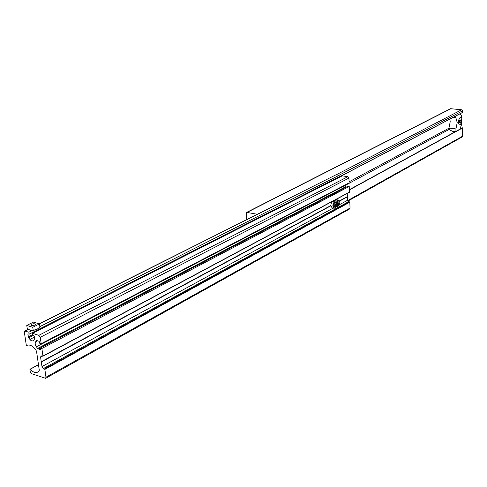 <?xml version="1.0" encoding="UTF-8"?>
<svg xmlns="http://www.w3.org/2000/svg" width="487" height="487" viewBox="0 0 487 487"><rect width="100%" height="100%" fill="white"/><g stroke="black" fill="none" stroke-linecap="round" stroke-linejoin="round"><path stroke-width="0.73" d="M257.185 214.237L246.696 212.375L246.239 213.373L246.708 219.503M462.364 112.503L462.534 110.89L461.591 109.776L450.639 108.692L246.696 212.375M462.181 127.947L460.13 128.458M347.791 201.149L462.23 136.938L462.65 136.159L462.431 127.807L349.362 189.674L462.431 127.807M453.373 131.685L450.098 130.151L448.953 128.069L455.929 128.921L455.948 131.332L453.373 131.685M460.124 113.751L461.56 116.009L461.67 117.489L461.372 118.134L460.191 117.343L458.693 119.972L458.717 123.637L460.227 124.654L461.524 122.547L461.603 124.514L459.856 129.195L455.948 131.332M453.208 117.373L455.856 117.677L457.22 122.602L455.929 128.921M449.891 119.108L450.201 121.768L448.953 128.069M455.844 115.991L455.856 117.677M459.284 121.281L459.722 122.255L460.477 120.642L460.045 119.668L459.284 121.281M461.073 122.657L461.439 122.018L461.213 118.116M459.338 121.257L459.996 122.036L460.258 119.93L459.338 121.257M38.491 364.787L29.926 369.274L30.231 371.751L31.631 373.699L45.62 378.32L349.593 208.984L350.037 208.083L349.824 202.19L348.595 201.679L347.499 200.315L347.359 196.651L339.542 200.869M347.261 196.754L339.555 200.906M347.371 196.888L339.628 201.064M45.62 378.32L45.979 377.2L44.859 369.389L43.422 368.525L41.992 366.553L41.194 361.804L330.843 205.605M30.084 369.329C32.915 372.202 35.49 373.121 37.803 372.08L38.96 371.338L39.283 370.236L36.586 351.675L35.849 349.873C32.714 345.788 29.707 344.297 26.828 345.393L26.304 345.307L24.374 332.268L24.77 331.081L28.897 332.189L29.19 334.179L28.118 333.839L27.875 334.137L28.666 337.789L31.052 340.65L33.201 341.046L34.62 338.897L34.218 336.158L32.781 335.318L32.489 333.327L342.264 175.831L347.821 176.72L38.826 335.33L32.489 333.327M39.155 323.849L335.951 174.827L39.453 323.952L33.463 322.096L26.767 325.438L27.211 328.469L30.34 330.363L33.207 330.35L32.763 327.307L26.767 325.438M335.951 174.827L339.104 175.326L39.843 326.655M32.026 330.606L28.897 332.189M339.104 175.326L339.159 176.818L29.19 334.179M337.984 177.414L338.008 177.992M347.821 176.72L348.929 178.09L40.269 337.314L38.826 335.33M40.269 337.314L41.182 343.706L39.672 343.219L39.106 341.29L37.024 340.62L35.618 341.777L35.149 343.274L35.685 345.679L37.554 348.479L40.464 349.709L40.354 347.986L347.913 186.241L349.24 186.46L41.87 348.479L40.354 347.986M348.929 178.09L349.106 182.881L41.182 343.706M344.169 185.462L344.388 185.766L36.348 346.823M345.947 187.276L344.388 185.766M41.87 348.479L42.947 356.009L41.018 355.967L40.634 357.123L41.194 361.804M349.24 186.46L349.331 192.347L42.941 356.18M347.359 196.651L347.243 193.467M330.843 205.557L41.292 361.689M330.856 205.8L41.34 361.999M333.966 208.217L332.079 207.876L330.85 205.678C330.977 203.201 331.732 201.837 333.114 201.588L333.199 201.6M334.679 203.651L335.44 203.986L335.5 205.447L334.8 206.573L334.033 206.245L333.972 204.784L334.679 203.651M334.532 203.883L335.354 204.029L334.636 203.718M333.991 205.167L335.409 205.423L335.44 203.986M334.033 206.19L334.739 206.494L335.5 205.447M334.606 201.849L336.675 199.737M338.155 201.776L338.915 202.111L338.97 203.566L338.276 204.686L337.515 204.351L337.461 202.896L338.155 201.776M338.008 202.008L338.824 202.154L338.118 201.837M337.473 203.292L338.885 203.542L338.915 202.111M337.515 204.297L338.222 204.607L338.97 203.566M31.643 324.232C33.579 323.557 34.802 323.605 35.326 324.385L34.589 325.146C32.659 325.827 31.43 325.773 30.906 324.993L31.643 324.232M36.817 329.547L31.01 330.521M33.207 330.35L36.708 329.608L39.885 326.972L39.453 323.94L32.763 327.307M448.977 128.209L349.069 181.821M451.096 108.613L247.213 212.314M461.591 109.776L336.115 174.851M462.534 110.89L338.928 175.302M462.54 112.412L337.996 177.609M449.391 129.286L344.431 185.821M462.613 127.935L349.368 189.936M462.65 136.159L347.548 200.644M459.448 122.468L461.341 122.694M350.037 208.083L45.979 377.2M38.485 364.757L30.066 369.31M28.532 329.443L25.324 331.057M28.337 333.905L27.875 334.137M32.678 334.624L28.276 336.87M33.226 335.458L28.666 337.789M34.364 337.132L29.859 339.439M36.781 340.59L36.434 340.766M37.536 340.784L35.618 341.777M345.313 186.911L37.554 348.479M345.88 187.264L38.242 349.039M349.447 192.115L42.947 356.009M42.369 356.198L40.634 357.123M347.499 200.315L339.439 204.704M336.706 206.19L335.969 206.591M333.224 208.083L41.992 366.553M348.595 201.679L43.422 368.525M349.544 201.849L44.506 368.89M349.824 202.19L44.859 369.389M336.377 204.23C335.135 201.18 334.039 201.77 333.09 206.007C334.344 209.045 335.44 208.448 336.377 204.23M335.22 207.669L334.052 208.235L332.828 206.031C332.956 203.548 333.711 202.184 335.086 201.935L336.079 202.884M339.841 202.349C338.611 199.311 337.528 199.901 336.584 204.114C337.82 207.145 338.903 206.555 339.841 202.349M336.328 203.523C336.639 201.35 337.381 200.2 338.562 200.066L339.536 201.003M338.69 205.776L337.54 206.336L336.395 204.808M462.48 112.515L337.996 177.694M461.165 122.505L461.524 122.547M38.473 364.653L29.926 369.274M28.313 329.297L24.77 331.081M349.331 192.347L42.85 356.301M334.052 208.235C335.342 208.211 336.127 206.865 336.407 204.193L335.086 201.935L333.114 201.588M337.54 206.336C338.818 206.305 339.597 204.966 339.871 202.318L338.562 200.066L336.59 199.719M336.152 206.092L337.454 206.324"/></g></svg>

